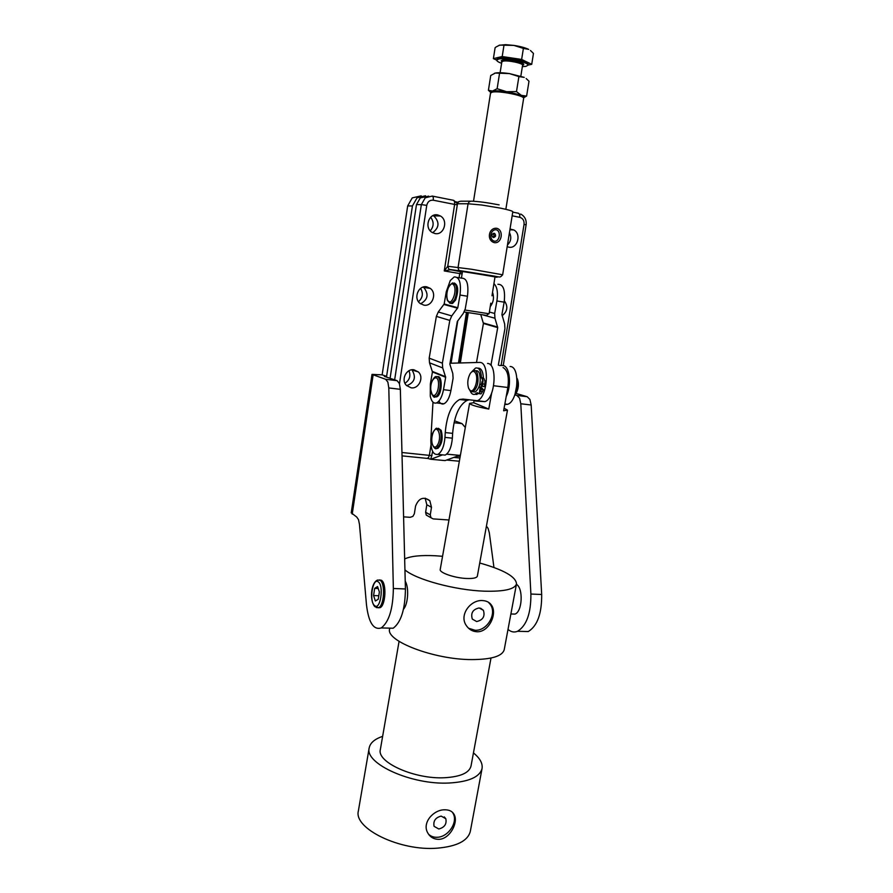 <?xml version="1.0" encoding="UTF-8"?>
<svg xmlns="http://www.w3.org/2000/svg" width="893" height="893" viewBox="0 0 893 893"><rect width="100%" height="100%" fill="white"/><g stroke="black" fill="none" stroke-linecap="round" stroke-linejoin="round"><path stroke-width="1.34" d="M510.026 229.032L513.776 229.947C521.858 233.955 517.36 249.214 508.72 247.149L507.179 246.68M507.458 245.006C511.03 241.423 511.7 237.292 509.456 232.604C511.7 237.292 511.03 241.423 507.458 245.006M504.366 300.852C508.273 306.489 507.525 311.445 502.123 315.72M413.917 369.78L418.337 371.934C424.32 377.248 418.917 389.169 411.137 387.819L406.494 385.486C400.7 380.072 406.237 368.374 413.917 369.78M406.695 385.687C414.62 382.584 416.395 377.348 412.019 369.992L412.019 369.992C416.395 377.348 414.62 382.584 406.695 385.687M426.698 286.82L430.27 288.394C437.391 293.406 432.234 306.891 423.874 305.138L420.045 303.408C413.135 298.262 418.449 285.012 426.698 286.82M420.558 303.799C427.937 299.657 428.997 294.199 423.762 287.412L423.26 287.044L423.762 287.412C428.997 294.199 427.937 299.657 420.558 303.799M437.771 214.956L440.428 215.994C448.654 220.515 443.877 235.674 434.902 233.531L431.966 232.336C423.974 227.637 428.93 212.757 437.771 214.956M432.614 232.727C439.356 227.637 439.736 222.011 433.752 215.849L433.138 215.514L433.752 215.849C439.736 222.011 439.356 227.637 432.614 232.727M428.718 196.136L420.313 197.866L416.473 204.609L390.085 378.319M470.332 201.182L460.665 201.215L458.578 201.74L457.439 203.76L468.066 203.76L458.087 267.387L458.555 269.731L459.303 270.523L488.203 275.156C501.185 276.841 499.209 278.437 502.659 274.787L471.616 269.262L447.739 266.259L444.267 270.936L450.005 269.786L460.386 270.97L497.122 277.243M493.449 237.505C495.782 236.913 496.195 235.596 494.7 233.519L494.119 233.307C491.797 233.877 491.384 235.205 492.869 237.27L493.449 237.505M493.182 233.397L494.164 235.674L492.969 237.326M462.485 271.505L495.035 276.73M496.832 228.307C488.516 227.246 486.272 240.764 494.521 242.684C501.877 243.666 503.998 230.204 496.832 228.307M496.307 229.78C501.308 231.142 499.634 241.891 494.488 241.177C488.504 239.748 490.29 229.088 496.307 229.78L496.307 229.78M446.667 454.157L459.415 455.385L460.487 454.827M465.309 427.501L461.994 423.606L454.035 422.735M454.481 420.793L461.994 423.606M459.415 455.385L445.094 460.598L430.783 459.27L442.537 454.861M427.49 458.343L430.783 459.27L432.659 451.49M453.689 200.333L457.439 203.76L457.305 204.787L454.615 204.43L444.267 270.936L459.739 273.571L459.08 277.756M499.41 365.516L502.636 365.471C509.657 365.46 512.002 385.084 506.208 396.492M510.115 366.487C520.563 366.387 518.219 401.448 507.57 404.317L504.757 404.529M460.23 456.267L456.825 456.323M450.016 363.25L479.921 362.413C490 362.245 487.578 397.753 477.275 400.723L463.087 399.082L459.594 399.495C451.601 404.105 446.824 415.133 445.239 432.58L444.971 437.403C444.134 446.433 441.756 452.104 437.827 454.414C433.105 455.028 430.772 450.016 430.85 439.389L432.982 402.163M481.651 385.653L481.115 387.305L481.651 385.653M487.545 363.44C497.714 363.295 495.314 398.691 484.921 401.627L475.333 401.035M468.613 399.964L467.072 400.377C459.013 404.964 454.202 415.959 452.628 433.351L452.36 438.162C451.523 447.17 449.134 452.818 445.172 455.106L442.113 454.816M522.751 97.27C524.615 94.803 500.069 89.758 493.427 91.276L491.675 92.258M490.536 93.106L492.333 92.113C499.287 90.528 525.129 95.763 523.633 98.431L505.851 209.308M490.793 303.162L489.096 313.756L464.985 310.038M464.193 311.992L486.495 315.408M492.534 292.312C494.287 297.481 493.516 302.258 490.246 306.634M493.929 283.617C497.155 286.675 498.138 292.469 496.899 300.986L504.154 302.158C505.483 290.169 503.395 284.208 497.892 284.287M504.154 302.158L501.911 314.593L504.657 323.969L504.925 328.691L498.327 365.148M480.78 314.649L483.426 323.489L476.494 362.48M491.027 364.779L497.714 327.608L494.945 318.232L494.666 313.465L496.899 300.986M438.932 401.069C440.271 403.58 441.923 404.484 443.899 403.792C447.147 402.174 449.492 397.776 450.92 390.587L443.497 389.683L445.663 377.27L442.705 367.927L442.381 363.172L449.804 320.408L451.746 315.91L457.785 307.717L444.167 303.988L446.31 291.609L450.273 280.536L454.191 276.93C459.415 276.797 461.346 282.824 460.007 295.036L467.474 296.242C468.814 284.074 466.86 278.047 461.581 278.169L457.261 277.444M443.497 389.683C442.057 396.894 439.736 401.314 436.521 402.933C433.563 403.792 431.475 401.537 430.281 396.157L430.337 384.09L432.435 371.946L429.511 362.815L429.176 358.16L436.364 316.379L438.262 311.992L444.167 303.988M467.474 296.242L465.253 308.878L463.322 313.354L457.294 321.536L449.849 364.154L452.784 373.486L453.097 378.208L450.92 390.587M457.785 307.717L460.007 295.036M469.338 389.638L470.689 391.435L473 391.748C477.655 387.618 479.061 381.389 477.197 373.051C476.237 370.874 474.964 370.059 473.402 370.584L471.571 372.013M475.623 370.863C477.186 370.361 478.447 371.175 479.407 373.341C481.282 381.668 479.876 387.897 475.21 392.016L472.977 391.759M475.835 373.743C478.793 380.016 473.882 393.802 469.986 390.286L468.591 388.288C467.106 383.186 467.675 378.23 470.31 373.419C472.464 370.606 474.306 370.718 475.835 373.743M516.947 378.174L516.969 378.23C518.733 383.543 518.208 388.846 515.384 394.159L514.781 394.996M514.814 394.952L516.054 393.478C518.587 388.701 519.067 383.923 517.482 379.157L516.958 378.219M481.483 385.486L480.947 387.127L479.05 386.892L481.517 389.404L479.273 393.534L477.119 392.697L475.054 394.237C473.022 394.918 471.415 393.835 470.22 390.989M405.221 581.231C409.161 587.337 408.123 604.327 403.491 609.193M516.411 584.335C523.477 588.152 522.36 611.761 514.971 614.105L511.711 613.993M379.458 579.903L381.523 580.35C386.781 583.442 385.631 605.476 380.072 607.686L377.985 607.776M387.171 628.08L393.188 628.225C401.069 622.309 405.154 609.227 405.422 588.967L400.354 389.326L399.383 383.499L397.128 380.697L384.381 376.388L386.602 376.344L382.148 374.848L407.677 205.926L412.432 205.948L417.042 197.833L425.481 195.779M382.148 374.848L372.013 374.39L385.653 379.279L387.863 382.092L388.801 387.942L393.355 588.487C393.043 608.836 389.002 621.986 381.244 627.935C373.531 630.279 368.608 622.566 366.476 604.784L359.477 524.414L358.506 519.67L356.742 517.047L351.228 512.805M421.206 195.846L412.242 197.889L407.677 205.926M519.559 398.178L520.798 403.759L531.179 405.009L529.906 399.439L527.194 396.715L516.868 395.443L519.559 398.178M493.952 567.479L489.331 532.853L488.058 528.321L486.417 526.144M448.967 519.994L433.194 518.9L430.984 517.75L430.281 514.87L425.626 512.269L426.809 504.746L425.157 498.194L429.823 500.683C423.516 496.262 418.761 498.071 415.558 506.108L414.363 513.743L412.901 516.377L410.211 517.315L403.591 516.857M425.626 512.269L426.229 515.004L428.327 516.254M429.823 500.683L431.486 507.28L430.281 514.87M458.064 202.264L455.53 201.762M412.432 205.948L386.49 377.103M404.953 383.253C409.586 380.15 410.925 375.986 408.983 370.751M430.247 230.829C433.931 226.431 434.076 221.911 430.66 217.233M418.482 301.689C422.757 297.849 423.461 293.406 420.614 288.372M516.076 393.433L527.194 396.715M516.868 395.443L514.893 394.851M531.179 405.009L541.683 594.481C541.839 613.636 537.352 625.993 528.243 631.552L521.166 631.373M508.005 629.375C511.019 632.021 514.201 632.657 517.549 631.284C526.569 625.703 531.022 613.29 530.9 594.046L520.798 403.759M438.34 428.283L441.153 430.292C443.207 438.184 442.091 444.223 437.804 448.409L436.175 448.375M437.548 376.679C442.738 375.194 442.247 394.159 437.012 396.715L434.98 396.838M454.169 282.969C458.288 284.99 458.768 290.671 455.609 300.037L452.483 303.508L450.831 303.386M522.349 66.651L526.022 66.328L527.897 65.256C529.359 62.32 505.103 57.241 498.495 59.128L496.776 60.155C496.698 61.07 498.305 62.119 501.609 63.28M527.897 65.222L528.098 63.972C529.571 61.025 505.315 55.935 498.696 57.833L496.977 58.927M499.087 45.297L505.583 44.661L513.91 45.409L499.734 45.096L496.151 46.927L495.102 47.742L493.394 58.614L502.201 56.549L503.942 45.521M502.201 56.549L521.635 59.44L531.715 64.318L533.467 53.435L530.42 50.466M523.387 48.401L513.91 45.409C520.284 46.403 525.218 47.731 528.712 49.394L523.387 48.401L521.635 59.44M496.776 60.199L493.394 58.614M531.715 64.318L527.919 65.122M494.421 73.315L495.336 73.059C498.394 72.5 503.105 72.679 509.434 73.583L524.224 77.378L518.9 76.575L516.489 91.611L521.345 95.384L506.565 91.7C500.236 90.796 495.548 90.573 492.501 91.041L490.77 91.812L490.927 92.559M523.421 97.828L523.811 97.214L521.345 95.384L526.613 96.053L523.443 97.862M526.613 96.053L529.002 81.218L526.189 78.562M518.9 76.575L509.434 73.583L495.336 73.059L490.737 75.492L488.415 90.316L492.501 91.041L497.133 88.708L506.565 91.7L516.489 91.611M499.5 73.672L497.133 88.708M490.904 92.582L488.415 90.316M474.585 394.382L478.257 393.69M472.151 371.399L475.545 368.039C479.028 367.336 481.003 370.562 481.461 377.717L483.024 380.619L482.399 386.401L479.898 383.901M482.209 381.166L481.338 384.18L482.209 381.166M479.932 388.98L479.485 392.072L479.932 388.98M482.399 386.401L484.33 386.647L484.821 384.18L484.955 380.864L483.392 377.973C482.99 371.22 481.171 367.949 477.911 368.15M479.898 393.768L481.193 393.768L483.448 389.649L480.947 387.127M481.461 377.717L483.392 377.973M481.517 389.404L483.448 389.649M514.993 394.393L517.293 382.896L517.092 380.329M375.35 600.978L373.575 595.553L374.68 588.364L377.572 586.556L379.38 591.981L378.264 599.225L375.35 600.978M373.575 595.553L378.799 595.743M374.68 588.364L378.23 588.509M473.446 752.911C479.976 758.224 482.834 763.426 482.053 768.516C479.831 776.977 468.914 781.81 449.291 783.005C411.84 785.148 364.523 763.694 369.166 748.021C370.149 742.931 374.636 739.047 382.628 736.357M482.053 768.516L470.332 831.316C467.932 840.804 456.948 846.419 437.38 848.16C400.053 851.364 353.427 828.492 358.372 810.933L358.428 810.643M438.999 839.342C433.741 839.375 429.901 837.065 427.479 832.399C422.166 822.42 433.585 809.817 444.39 809.795C449.335 809.672 452.673 811.413 454.392 815.008C458.276 822.877 449.815 838.973 438.999 839.342M491.005 658.029L471.013 766.071C469.205 772.936 460.364 776.821 444.513 777.736C414.531 779.377 376.645 762.265 380.34 749.618L380.362 749.428M479.731 563.003C503.752 569.801 516.009 576.766 516.5 583.888C514.848 589.257 504.121 591.691 484.33 591.177C455.218 590.24 415.792 579.501 404.931 569.868M404.652 558.951C410.747 556.093 420.971 555.033 435.326 555.759L442.56 556.294M516.5 583.888L504.221 649.691C502.368 656.188 491.574 659.492 471.839 659.592C434.165 659.693 385.542 640.984 389.594 629.007L389.627 628.806M476.918 631.753C472.486 631.474 468.959 629.442 466.369 625.625C458.723 615.11 470.656 599.471 482.622 600.576C486.741 600.822 489.777 602.462 491.719 605.521C497.423 614.094 488.772 632.434 476.918 631.753M504.087 408.213L507.47 410.144L503.63 410.78L507.838 387.495C509.233 376.846 507.637 370.193 503.06 367.525M491.641 393.087L488.784 409.061C476.951 406.84 470.544 404.942 469.573 403.379L473.703 402.743L474.049 400.834M507.47 410.144L477.353 576.141C476.773 577.916 473.245 578.697 466.771 578.485C454.771 578.084 439.122 572.703 440.227 569.466L469.573 403.379M441.153 816.102C435.438 817.597 433.072 821.002 434.076 826.326L438.798 828.994C444.547 827.454 446.88 824.038 445.819 818.725L441.153 816.102M428.45 834.095C430.75 836.373 433.697 837.433 437.291 837.266C448.174 837.054 458.031 822.475 453.264 813.702L452.405 812.239M479.128 607.943C472.821 609.372 470.544 613.089 472.319 619.106L476.65 621.539C482.99 620.066 485.234 616.315 483.381 610.31L479.128 607.943M468.535 628.237L475.054 630.257C487.042 631.117 497.234 613.904 490.335 604.494L488.315 602.161M488.784 409.061L473.703 402.743M433.328 200.222L433.284 197.286L432.29 196.08L425.213 197.811L421.351 204.62L426.754 205.357C427.68 201.628 429.868 199.92 433.328 200.222L454.615 204.43L454.559 201.517L453.532 200.322L432.558 196.136M512.158 215.816L519.826 217.323C522.918 218.316 524.336 220.66 524.057 224.344L526.111 224.913C526.658 220.002 524.861 216.374 520.719 214.041M524.057 224.344L501.14 365.483M399.472 383.744L426.754 205.357M459.917 457.997L453.823 457.417M519.826 217.323L519.737 214.487L518.61 213.293L512.749 212.121M430.984 445.082L429.41 455.106L428.506 457.651L427.2 458.276M432.011 455.642L401.962 452.505M462.273 272.8L460.911 271.651L448.945 269.34L447.739 266.259L457.305 204.787M448.945 269.34L460.386 270.97M499.131 204.888C487.265 202.611 478.001 201.383 471.348 201.171L469.227 201.695L468.066 203.76L481.762 205.022L500.058 208.058C508.385 209.766 512.627 210.994 512.805 211.753L502.659 274.776M462.429 271.829L460.743 271.673L459.739 273.571L462.094 273.939M451.088 363.217L457.785 320.676M466.47 312.371L458.466 363.004M460.353 362.949L468.312 312.673M496.865 277.221L494.99 276.997M416.473 204.609L421.351 204.62L394.65 379.86M452.628 433.351L445.239 432.58M452.36 438.162L444.971 437.403M494.666 313.465L489.375 312.048M494.945 318.232L483.225 315.017M497.68 327.084L483.392 322.976M497.714 327.608L483.426 323.489M445.663 377.27L432.435 371.946M457.573 308.208L443.966 304.48M451.746 315.91L438.262 311.992M449.804 320.408L436.364 316.379M442.381 363.172L429.176 358.16M442.705 367.927L429.511 362.815M445.618 376.734L432.402 371.432M397.128 380.697L385.653 379.279M426.809 504.746L431.486 507.28M388.801 387.942L400.354 389.326M373.118 374.993L352.21 514.111M405.422 588.967L393.355 588.487M530.9 594.046L541.683 594.481M434.846 448.141L436.699 448.297L439.691 444.502C441.544 439.189 441.667 434.411 440.048 430.18L436.833 428.294C436.364 427.758 435.092 429.131 433.016 432.413M438.229 443.642C436.286 447.616 434.444 448.163 432.714 445.272C431.33 441.566 431.442 437.403 433.038 432.792C436.61 423.36 442.135 434.668 438.229 443.642M432.335 394.851L435.907 396.581C438.608 394.371 440.048 390.174 440.216 383.99C439.903 378.61 438.508 376.165 436.041 376.656C434.924 375.618 429.723 383.03 430.616 389.08C432.123 395.789 433.752 398.356 435.505 396.771L436.61 396.905M438.563 384.18C438.407 389.627 437.146 393.311 434.768 395.264C432.391 396.135 431.04 394.036 430.727 388.946C430.337 378.052 438.519 372.883 438.563 384.18M455.865 285.191L452.628 282.891C447.393 286.765 445.64 292.591 447.36 300.349L451.378 303.341L454.492 299.858C456.714 294.645 457.171 289.756 455.865 285.191M447.449 299.847C446.321 295.873 446.723 291.609 448.643 287.066C450.831 283.204 452.706 282.835 454.28 285.961C457.316 293.261 450.072 307.839 447.449 299.847M449.514 303.084L452.483 303.508M522.584 65.234C528.812 63.727 508.34 58.536 502.379 60.144L501.241 60.757L501.833 61.885L502.982 61.193C507.425 59.965 523.521 63.325 522.572 65.278L520.842 76.106M522.572 65.278L523.488 64.396C524.224 63.749 521.345 62.599 514.848 60.947C509.39 59.92 505.237 59.652 502.391 60.144L501.833 61.863M482.89 383.945L484.821 384.18M482.611 391.759L480.691 391.514M484.051 378.621L482.12 378.364M380.139 580.283L377.56 580.048C370.785 582.839 369.445 600.576 374.814 606.671L378.677 607.642C384.224 605.432 385.385 583.386 380.139 580.283M378.286 581.89C384.191 585.641 380.284 610.868 374.636 605.633C368.887 601.636 372.649 577.079 378.286 581.89M376.288 607.575L380.072 607.686M507.838 387.495L493.673 385.743M513.776 229.947L509.903 229.791M418.337 371.934L411.539 369.836M430.27 288.394L422.668 287.245M440.428 215.994L432.513 215.827M494.7 233.519L493.282 233.453M462.395 272.03L449.056 269.418M446.712 454.124L459.504 455.352M467.597 312.561L459.616 362.971M462.518 271.238L461.435 278.147M428.115 458.489L402.04 455.876M459.348 461.234L446.612 460.04M526.111 224.913L503.25 365.583M507.57 404.317L504.858 403.993M484.921 401.627L477.275 400.723M467.072 400.377L459.594 399.495M445.172 455.106L437.827 454.414M491.987 295.773L495.102 276.317M486.417 315.452L488.739 313.733M473.524 201.238L490.547 93.017M436.521 402.933L443.899 403.792M469.986 390.286L470.689 391.435M516.054 393.478L515.384 394.159M473 391.748L475.21 392.016M514.971 614.105L510.885 613.971M430.984 517.75L426.329 515.127M372.013 374.39L351.217 512.872M393.188 628.225L381.244 627.935M528.243 631.552L517.549 631.284M432.993 432.469C428.64 442.135 435.304 451.032 436.699 448.297L437.804 448.409M496.776 60.155L496.977 58.871M501.833 61.885L500.113 72.735M523.811 97.214L526.535 96.12M490.77 91.812L489.621 90.84M475.054 394.237L476.962 394.472M479.016 393.657L480.936 393.891M381.333 580.216L379.949 580.149M369.166 748.021L358.372 810.933M399.071 641.364L380.34 749.618M389.739 628.147L389.594 629.007M490.335 604.494L491.719 605.521M480.546 608.178L483.381 610.31M453.264 813.702L454.381 814.996M444.29 816.916L445.819 818.725M491.284 364.757L490.357 364.835"/></g></svg>
